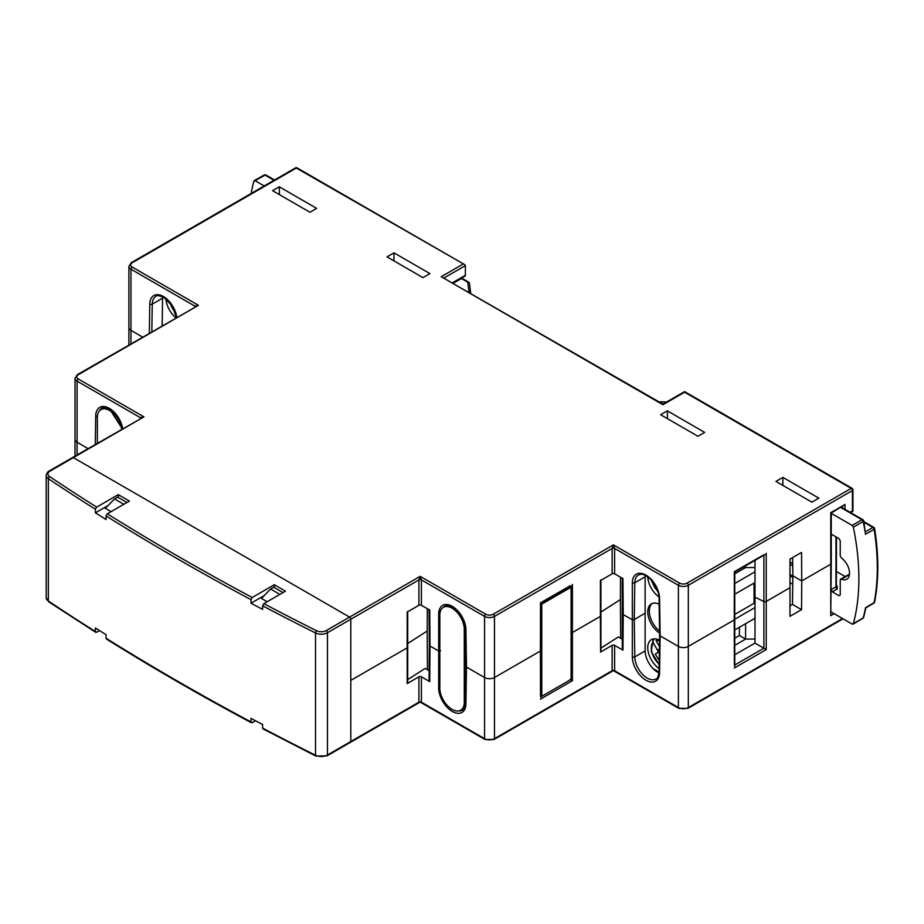 <?xml version="1.0" encoding="UTF-8"?>
<svg xmlns="http://www.w3.org/2000/svg" width="924" height="924" viewBox="0 0 924 924"><rect width="100%" height="100%" fill="white"/><g stroke="black" fill="none" stroke-linecap="round" stroke-linejoin="round"><path stroke-width="1.39" d="M792.861 576.634L789.87 574.913M789.858 575.687L792.85 577.408M792.746 584.28L789.812 582.582M126.923 502.506L117.637 497.147L114.541 498.937L105.382 508.304M123.828 504.296L114.541 498.937M282.987 592.607L273.7 587.248L270.605 589.038L261.446 598.406M279.891 594.398L270.605 589.038M407.253 646.465L407.161 647.851L350.797 680.387L407.161 647.851L407.195 612.069L418.918 605.301L418.918 579.914L420.166 576.345L421.402 579.914L421.402 605.301L429.741 610.117L430.007 646.026L438.115 650.715L440.598 650.715L438.115 650.715L430.007 646.026L429.949 644.64M140.24 418.433L140.24 417.59L143.959 416.874L72.476 457.553A1.756 1.016 60 0 1 73.354 457.634A1.756 1.016 -120 0 0 72.476 457.553L49.134 471.032A1.756 1.016 60 0 1 50 471.125A7.011 4.043 0 0 0 49.665 476.622A2625.685 1515.926 0 0 0 96.639 507.126L95.403 509.274L95.403 512.843A2627.44 1516.931 0 0 0 106.075 519.554L106.075 515.973L107.311 513.825A2625.685 1515.926 0 0 0 252.229 597.493L250.993 599.641L250.993 603.222A2627.44 1516.931 -0 0 0 262.601 609.378L262.601 605.809L263.848 603.661A2625.685 1515.926 0 0 0 316.666 630.78A7.011 4.043 0 0 0 326.207 630.584L349.561 617.105L73.354 457.634L349.561 617.105A1.756 1.016 60 0 1 350.797 619.242A1.756 1.016 -120 0 0 349.561 617.105L420.166 576.345L485.805 614.241A1.756 1.016 -60 0 0 484.569 616.389L421.402 579.914A1.756 1.016 180 0 0 418.918 579.914L350.797 619.242L350.797 741.533A1.756 1.016 60 0 1 350.439 742.33A1.756 1.016 -120 0 0 350.797 741.533L418.918 702.194L418.918 676.818L407.195 683.587L407.161 647.851M194.733 306.872L194.733 306.04L198.452 305.324L77.431 374.601A1.756 1.016 60 0 1 78.309 374.682A5.255 3.038 180 0 0 78.309 378.979L143.959 416.874L50 471.125M464.645 264.622L296.304 168.029A1.756 1.016 120 0 1 297.182 167.937L464.645 264.622L465.373 265.638L465.373 275.283A1.756 1.016 60 0 1 465.003 276.091L453.083 282.975M600.577 650.796L600.381 616.377L572.406 632.536A1.756 1.016 180 0 1 571.113 632.836A1.756 1.016 0 0 0 572.406 632.536L600.381 616.377L600.415 580.607L612.138 573.839L612.138 548.452L613.386 544.883L614.622 548.452L614.622 573.839L622.949 578.655L623.226 614.564L631.773 619.496L634.245 619.496L631.773 619.496L623.226 614.564L623.157 613.166M850.068 512.277L852.425 510.914L852.425 490.529A1.756 1.016 0 0 0 852.944 489.812A1.756 1.756 0 0 0 852.067 488.299A1.756 1.016 -60 0 0 851.189 488.38L684.603 392.203L662.924 404.724L441.222 276.715L462.889 264.206M844.998 504.469L831.265 512.993L831.265 563.467A1.756 1.016 180 0 1 830.757 564.183A1.756 1.016 0 0 0 831.265 563.467L830.757 615.673L830.757 564.183L801.755 580.93L801.535 552.448L789.985 559.112L789.985 616.32L801.535 609.655L792.446 604.411L792.873 575.802L801.755 580.93L830.757 564.183L830.757 512.693L844.998 504.469L844.998 509.343M612.138 573.839A1.756 1.016 180 0 1 614.622 573.839M418.918 605.301A1.756 1.016 180 0 1 421.402 605.301M734.349 665.268L734.245 619.9A1.756 1.016 0 0 0 734.753 619.184A1.756 1.016 180 0 1 734.245 619.9L688.311 646.419L734.245 619.9L734.349 571.817M734.245 571.748L763.882 554.77M540.505 696.373L540.413 651.004A1.756 1.016 0 0 0 540.921 650.3A1.756 1.016 180 0 1 540.413 651.004L494.479 677.523L540.413 651.004L540.505 602.922M540.413 602.864L570.039 585.874M852.067 488.299L684.603 391.614L662.924 404.123L441.222 276.715M350.797 680.387L350.797 619.242L327.442 632.732L327.442 755.012L350.797 741.533L350.797 680.387M766.239 553.28L766.239 601.432A1.756 1.016 180 0 1 763.882 601.489A1.756 1.016 0 0 0 766.239 601.432L789.777 587.849L766.239 601.432L766.239 649.584L734.245 668.052M801.535 609.655L801.755 580.93L792.873 575.802L792.607 557.611M466.481 667.093L484.569 677.523A7.011 4.043 0 0 0 494.479 677.523A7.011 4.043 180 0 1 484.569 677.523L466.481 667.093L466.481 665.661L465.927 703.869A19.265 11.123 60 0 1 452.298 711.457A19.265 11.123 60 0 1 438.681 688.137L438.681 613.929A19.265 11.123 60 0 1 452.298 606.34A19.265 11.123 60 0 1 465.927 629.66L466.481 667.093M632.328 656.918L632.328 582.721A19.265 11.123 60 0 1 645.957 575.121A19.265 11.123 60 0 1 659.574 598.452L660.14 635.874L678.401 646.419A7.011 4.043 0 0 0 688.311 646.419A7.011 4.043 180 0 1 678.401 646.419L660.14 635.874L660.14 634.441L659.574 672.649A19.265 11.123 60 0 1 645.957 680.249A19.265 11.123 60 0 1 632.328 656.918A1.756 0.993 -0.9 0 0 634.811 656.895A17.521 10.118 -120 0 0 647.193 678.101A17.521 10.118 -120 0 0 655.948 678.967C657.16 679.232 658.188 676.876 659.066 671.91L659.62 635.158M78.309 374.682L198.452 305.324L132.19 267.059A1.756 1.016 120 0 0 130.954 269.207L130.954 330.353A7.011 4.043 180 0 1 128.898 327.489A7.011 4.043 0 0 0 130.954 330.353L142.515 337.029L130.954 330.353L130.954 343.705M78.309 378.979A1.756 1.016 120 0 0 77.073 381.127L77.073 442.261A7.011 4.043 180 0 1 75.017 439.408A7.011 4.043 0 0 0 77.073 442.261L88.011 448.579L77.073 442.261L77.073 454.897M393.971 252.853L429.914 273.608L422.961 277.627L387.017 256.86L393.971 252.853L393.971 260.88M782.882 477.385L818.837 498.151L811.884 502.159L775.929 481.404L782.882 477.385L782.882 485.423M755 560.36L755 597.193L763.882 601.489L755 597.193L755 643.092L766.239 649.584M316.643 208.374L279.302 186.81L272.58 190.69L309.921 212.254L316.643 208.374M279.418 194.641L279.302 186.81M667.359 410.857L660.637 414.726L697.978 436.29L704.689 432.409L667.359 410.857L667.475 418.676M427.327 608.731L427.165 631.046L407.68 643.543L427.165 631.046L427.454 669.75M620.547 577.269L620.385 599.584L600.9 612.069L620.385 599.584L620.674 638.288M162.15 325.687L162.566 298.186A17.521 10.118 60 0 1 162.659 296.754M659.02 672.915A17.521 10.118 60 0 1 645.125 650.946L645.125 576.784A17.521 10.118 60 0 1 645.218 575.352M659.62 635.169L659.066 597.759C658.731 591.221 655.971 585.135 650.808 579.487C641.129 571.494 641.106 574.855 638.438 574.971A17.521 10.118 -120 0 0 634.811 582.744L634.245 619.496L644.559 613.548L634.245 619.496L634.811 656.895L645.125 650.946M430.007 646.026L429.741 681.623L421.402 676.818L421.402 702.194L418.918 702.194A1.756 1.016 0 0 1 421.402 702.194L484.569 738.669L484.569 616.389A7.011 4.043 0 0 0 494.479 616.389L494.479 738.669A1.756 1.016 60 0 1 494.109 739.466L484.927 739.466A1.756 1.016 -60 0 1 484.569 738.669A7.011 4.043 180 0 0 494.479 738.669L612.138 670.732L612.138 645.345L600.415 652.125M623.226 614.564L622.949 650.161L614.622 645.345L614.622 670.732L612.138 670.732A1.756 1.016 0 0 1 614.622 670.732L678.401 707.565L678.401 585.285A1.756 1.016 -60 0 1 679.648 583.136A5.255 3.038 180 0 0 687.075 583.136L851.189 488.38A1.756 1.016 -120 0 1 852.425 490.529L688.311 585.285L688.311 707.565A1.756 1.016 60 0 1 687.953 708.361L678.77 708.361A1.756 1.016 -60 0 1 678.401 707.565A7.011 4.043 180 0 0 688.311 707.565L842.515 618.537M614.622 645.345A1.756 1.016 0 0 0 612.138 645.345M421.402 676.818A1.756 1.016 0 0 0 418.918 676.818M570.039 679.325L572.406 680.688L540.413 699.156M349.561 742.249A1.756 1.016 -120 0 0 350.439 742.33L327.084 755.809A1.756 1.016 60 0 0 327.442 755.012A8.755 5.059 0 0 1 315.523 755.255A1.756 0.936 116.6 0 0 315.881 756.063L327.084 755.809M407.357 682.259L407.195 683.587M789.904 605.878L792.446 604.411M765.003 554.585L734.753 572.048L734.753 619.184A1.756 1.016 0 0 0 734.349 618.537M571.159 585.689L540.921 603.153L540.921 650.3A1.756 1.016 0 0 0 540.505 649.641M789.962 562.092L792.7 563.663M622.949 650.161L622.891 648.775M622.349 639.258L618.364 636.959L600.923 648.14M429.741 681.623L429.672 680.237M429.14 670.72L425.144 668.422L407.703 679.602M755 643.092L734.753 654.781M789.951 564.229L792.723 565.834M792.873 576.206L789.87 574.474M571.113 587.202L541.764 604.146L541.764 696.315L571.113 679.371L571.113 587.202L569.588 586.601M541.764 696.315L540.921 695.633M541.764 604.146L540.921 603.661M464.287 629.348A17.302 9.991 -120 0 0 456.733 611.942A17.302 9.991 -120 0 0 443.404 607.311A17.302 9.991 -120 0 0 439.824 615.222L439.824 688.161A17.302 9.991 -120 0 0 447.378 705.578A17.302 9.991 -120 0 0 460.706 710.209A17.302 9.991 -120 0 0 464.287 702.286L464.287 629.348L465.407 628.701M121.645 429.163A17.302 9.991 -120 0 0 113.305 413.259A17.302 9.991 -120 0 0 100.935 409.586A17.302 9.991 -120 0 0 97.355 417.498L97.355 443.185M95.403 509.274A2627.44 1516.931 180 0 1 48.337 478.724L48.337 601.004A2627.44 1516.931 0 0 0 95.403 631.554L96.639 632.27L95.403 631.554L95.403 627.974A2627.44 1516.931 180 0 0 106.075 634.684L106.075 638.253A2627.44 1516.931 0 0 0 250.993 721.921L252.229 722.637L255.498 720.755M263.848 728.805L262.601 728.089L262.601 724.508A2627.44 1516.931 180 0 1 250.993 718.352L250.993 721.921L252.229 722.637M99.538 630.584L96.639 632.27M107.311 513.825L129.406 501.074L118.26 494.64L96.639 507.126M263.848 603.661L285.47 591.175L274.312 584.742L252.229 597.493M264.206 595.587L250.993 603.222M108.143 505.486L95.403 512.843M107.311 638.969L106.075 638.253M267.198 601.732L260.383 597.793M274.312 584.742L274.312 587.606M111.134 511.63L104.32 507.692M118.26 494.64L118.26 497.505M831.265 513.351L852.147 525.409L862 519.75A1.756 1.028 60.1 0 1 863.201 521.494A1.756 0.716 -11.6 0 0 863.709 520.824L865.522 534.268A227.593 131.404 -120 0 0 863.201 521.494L853.349 527.165A227.708 131.474 60 0 1 853.349 623.723L863.201 617.856A1.756 1.005 59.2 0 1 862.889 618.306A1.756 1.756 0 0 0 863.686 617.255L863.686 617.255A1.756 1.236 15 0 1 863.201 617.856A227.593 131.404 -120 0 0 865.522 607.773L874.139 602.633A1.756 1.005 59.2 0 1 873.804 603.164A1.756 1.756 0 0 0 874.624 601.998C878.851 579.937 878.851 555.486 874.635 528.632A1.756 1.756 0 0 0 873.781 527.396L863.882 521.667M852.147 624.093L853.349 623.723L852.147 624.093L831.265 612.034M853.349 527.165L852.147 525.409M832.293 534.742L831.057 535.458L832.293 534.742L839.004 538.623L840.239 540.759L840.239 555.855L841.337 557.911A13.063 7.542 60 0 1 849.017 569.461A13.063 7.542 60 0 1 846.777 579.244A13.063 7.542 60 0 1 841.337 579.105L840.239 579.891L840.239 594.987L839.004 595.703L832.293 591.834L831.057 589.685M849.445 574.566L840.239 579.891M840.239 594.987L839.004 595.703L840.239 595.01M845.137 576.553L836.486 571.563M666.054 402.321L661.018 401.778A1.756 1.756 0 0 0 660.082 401.998A1.756 1.016 60.9 0 1 660.949 402.09L660.152 402.529M865.511 531.739L872.914 527.477A1.756 1.028 60.1 0 1 874.139 529.325A227.477 131.335 -120 0 1 874.139 602.633A1.756 1.19 11 0 0 874.624 601.998M865.522 534.268L874.139 529.325A1.756 0.797 -9 0 0 874.635 528.632M254.215 180.607L264.206 175.017A1.756 1.016 60.8 0 1 265.072 175.11L255.082 180.7L264.206 185.967M255.082 180.7L253.892 181.069L255.082 180.7M251.12 193.52A227.708 131.474 60 0 1 253.892 181.069M468.11 291.649L468.884 291.199A1.756 1.028 60 0 1 470.039 292.769M460.972 278.424A1.756 1.016 60.9 0 1 461.492 278.586L453.349 283.125M468.942 282.536A1.756 1.016 120 0 0 468.63 282.132A1.756 1.016 120 0 0 467.763 282.213L468.884 291.199A1.756 1.432 -7.1 0 1 470.616 292.423L470.616 292.423A1.756 1.432 -7.1 0 1 470.628 292.573A1.756 1.016 180 0 1 470.628 292.642A1.756 1.016 180 0 1 470.489 293.024M461.18 278.297A1.756 1.756 0 0 1 462.358 278.505A1.756 1.016 120 0 0 461.492 278.586L467.763 282.213A1.756 1.432 -7.1 0 1 469.496 283.425L469.496 283.425A1.756 1.432 -7.1 0 1 469.496 283.576L470.582 292.284M659.031 596.916A17.521 10.118 60 0 1 647.77 576.865M659.597 633.044A17.521 10.118 60 0 1 647.747 611.919A17.521 10.118 60 0 1 651.374 603.903A17.521 10.118 60 0 1 659.159 604.25M659.563 631.046A17.521 10.118 60 0 1 649.295 611.03A17.521 10.118 60 0 1 652.182 603.511M659.112 668.491A17.521 10.118 60 0 1 647.747 647.678A17.521 10.118 60 0 1 651.374 639.651A17.521 10.118 60 0 1 659.551 640.193M654.677 638.831L653.06 639.847L651.258 651.616L659.17 664.76M659.54 640.967A14.668 8.466 -120 0 0 656.04 640.621L659.447 646.523M652.067 579.891L652.679 581.6M659.262 658.87L658.396 659.366L655.335 654.053L657.53 652.794A2.195 1.259 -120 0 0 657.53 650.265L659.413 649.179M653.407 639.57L652.979 642.388L657.53 650.265M755 571.806L734.753 583.494M755 607.565L734.753 619.253M734.753 594.224L755 582.536M734.753 629.972L755 618.283M734.753 638.195L739.408 635.516L739.408 627.292M739.408 635.516L745.599 639.096L745.599 623.723M734.753 645.356L745.599 639.096L755 639.027M744.051 566.689L745.599 567.579L745.599 565.788M734.753 573.839L745.599 567.579L755 567.521M754.053 583.079L754.053 603.28L755 603.268M754.053 603.28L734.753 614.425M659.066 672.083L653.049 668.606M659.378 651.72L655.335 654.053M175.883 317.752A17.521 10.118 60 0 1 165.962 298.822M162.22 320.894L162.22 325.641M176.403 317.463L172.13 305.821L163.767 297.332C158.836 295.472 156.214 295.16 155.879 296.373A17.521 10.118 -120 0 0 152.252 304.146L151.836 331.647M149.342 333.09L149.78 304.123A19.265 11.123 60 0 1 163.398 296.523A19.265 11.123 60 0 1 176.807 317.221M149.78 304.123A1.756 1.028 0.9 0 0 152.252 304.146L162.566 298.186M465.927 629.66A1.756 0.993 179.1 0 1 465.407 628.978C464.506 619.681 460.256 612.404 452.668 607.137C447.736 605.289 445.114 604.966 444.779 606.19A17.521 10.118 -120 0 0 443.358 607.334M438.681 613.929A1.756 1.028 0.9 0 0 439.859 614.241M122.28 428.794L109.702 409.136C104.77 407.276 102.148 406.964 101.813 408.177A17.521 10.118 -120 0 0 99.226 411.076M97.413 416.204A1.756 1.028 -179.1 0 1 95.715 415.927A19.265 11.123 60 0 1 109.332 408.327A19.265 11.123 60 0 1 122.673 428.574M842.515 507.911L842.515 506.502M77.431 374.601L75.017 378.262A7.011 4.043 0 0 0 77.073 381.127L140.24 417.59A1.756 1.016 180 0 1 140.737 418.145M132.19 267.059A5.255 3.038 180 0 1 132.19 262.774L296.304 168.029A1.756 1.016 -120 0 0 295.426 167.937L131.312 262.682L128.898 266.355A7.011 4.043 0 0 0 130.954 269.207L194.733 306.04A1.756 1.016 180 0 1 195.23 306.595M679.648 583.136L613.386 544.883L493.243 614.241A1.756 1.016 60 0 1 494.479 616.389L612.138 548.452A1.756 1.016 180 0 1 614.622 548.452L678.401 585.285A7.011 4.043 0 0 0 688.311 585.285A1.756 1.016 60 0 0 687.075 583.136M465.373 265.638L444.201 277.847M452.564 282.675L465.373 275.283M131.312 262.682A1.756 1.016 60 0 1 132.19 262.774M493.243 614.241A5.255 3.038 180 0 1 485.805 614.241M572.406 584.384L572.406 680.688M734.753 665.026L763.882 648.209L763.882 555.243M645.125 576.784L634.811 582.744A1.756 1.028 -179.1 0 1 632.328 582.721M659.066 597.759A1.756 0.993 -0.9 0 0 659.574 598.452M95.276 444.386L95.715 415.927M659.574 672.649A1.756 1.028 -179.1 0 1 659.066 671.91M458.362 710.972A17.521 10.118 -120 0 0 462.3 710.186C463.502 710.441 464.541 708.084 465.407 703.129A1.756 1.028 0.9 0 0 465.927 703.869M834.153 613.709L830.757 615.673M439.824 688.415A1.756 0.993 179.1 0 1 438.681 688.137M464.287 702.286L465.43 701.628M48.337 601.004A1.756 1.086 123.7 0 0 48.683 601.801L46.2 597.689A8.755 5.059 0 0 0 48.337 601.004M250.993 599.641A2627.44 1516.931 180 0 1 106.075 515.973M262.601 728.089A2627.44 1516.931 0 0 0 315.523 755.255L315.523 632.975A2627.44 1516.931 180 0 1 262.601 605.809M326.207 630.584A1.756 1.016 -120 0 1 327.442 632.732A8.755 5.059 180 0 1 315.523 632.975A1.756 0.936 -63.4 0 1 316.666 630.78M49.665 476.622A1.756 1.086 -56.3 0 0 48.337 478.724A8.755 5.059 180 0 1 46.2 475.41L46.2 597.689M873.781 527.396A1.756 1.016 -60 0 0 872.914 527.477L864.009 522.326M831.265 589.57L835.977 586.844L835.977 536.879M832.27 534.73L831.265 535.342M863.709 520.824A1.756 1.756 0 0 0 862.866 519.669A1.756 1.016 -60 0 0 862 519.75L840.794 507.495M832.293 591.834L837.213 588.992L837.19 586.163A1.756 1.016 -60 0 1 836.463 586.301M836.486 585.758L837.19 586.163M835.966 585.446L835.977 586.844A1.756 1.028 60 0 0 837.213 588.992M274.035 180.284L265.072 175.11A1.756 1.016 -60 0 1 265.939 175.029A1.756 1.756 0 0 0 264.206 175.017M470.628 292.712L470.628 292.642A1.756 1.756 0 0 0 470.616 292.423L469.496 283.425A1.756 1.756 0 0 0 468.63 282.132L462.358 278.505M652.067 581.369A14.668 8.466 -120 0 0 657.969 591.464M652.979 642.388A14.668 8.466 -120 0 0 659.182 664.113M170.247 303.153A14.668 8.466 -120 0 0 175.225 312.266M297.182 167.937A1.756 1.756 0 0 0 295.426 167.937M852.944 489.812L852.944 511.203L850.577 512.566M407.703 611.365L407.703 682.871M600.923 579.891L600.923 651.408M465.407 703.129L465.407 628.978M128.898 266.355L128.898 344.883M75.017 378.262L75.017 456.086M622.279 577.95L622.279 649.457M429.059 609.413L429.325 645.333M419.288 702.587L350.439 742.33M484.927 739.466L421.032 702.587M612.508 671.113L494.109 739.466M678.77 708.361L614.252 671.113M843.034 618.826L687.953 708.361M734.753 619.184L734.753 666.331M540.921 650.3L540.921 697.435M429.059 680.919L429.325 645.322M443.404 607.311L446.327 605.624M460.706 710.209L464.229 708.165M100.935 409.586L104.528 407.507M95.738 632.339L48.683 601.801M262.993 728.897L315.881 756.063M106.422 639.05C152.853 668.029 201.166 695.934 251.374 722.73M49.134 471.032C47.84 471.471 46.87 472.938 46.2 475.41M836.336 586.243L836.486 537.167M853.037 624.174L862.889 618.306M873.804 603.164L865.857 607.9L863.686 617.255M661.018 401.778L666.562 402.032M862.866 519.669L841.29 507.207M849.491 574.127L840.609 579.082M274.543 179.995L265.939 175.029M651.443 580.826L658.246 592.388M169.531 302.275L175.548 313.305"/></g></svg>
